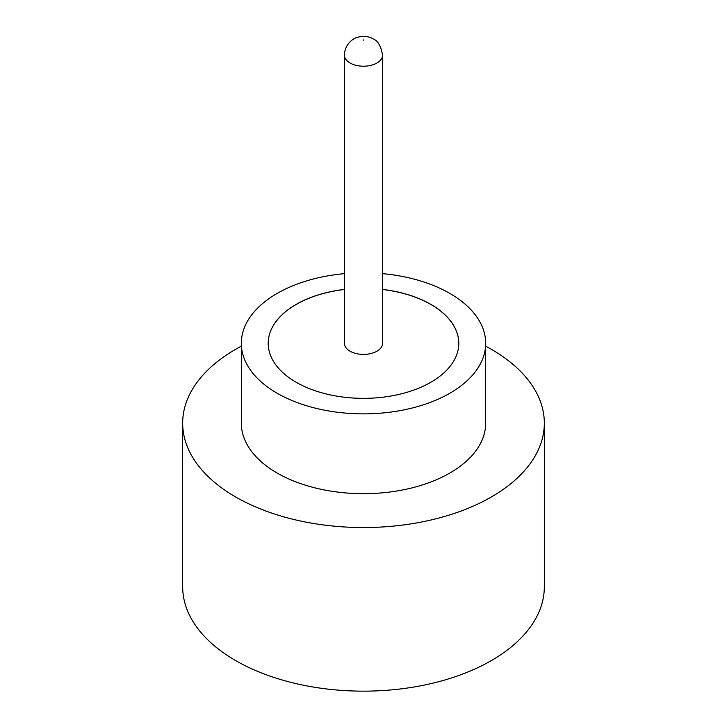 <?xml version="1.0" encoding="UTF-8"?>
<svg xmlns="http://www.w3.org/2000/svg" width="727" height="727" viewBox="0 0 727 727"><rect width="100%" height="100%" fill="white"/><g stroke="black" fill="none" stroke-linecap="round" stroke-linejoin="round"><path stroke-width="1.09" d="M350.023 351.186A19.056 11.005 0 0 0 370.797 353.567A19.056 11.005 0 0 0 382.556 343.408L382.556 55.207A19.056 11.005 180 0 1 370.797 65.375A19.056 11.005 180 0 1 350.023 62.985A19.056 11.005 180 0 1 344.444 55.207L344.444 343.408A19.056 11.005 0 0 0 350.023 351.186M344.444 273.643A122.181 70.546 0 0 0 241.319 343.326L241.319 423.132A122.181 70.546 0 0 0 277.105 473.013A122.181 70.546 0 0 0 410.255 488.308A122.181 70.546 0 0 0 485.681 423.132L485.681 343.326A122.181 70.546 0 0 0 449.895 293.444A122.181 70.546 0 0 0 382.556 273.643M241.319 343.326A122.181 70.546 0 0 0 277.105 393.207A122.181 70.546 0 0 0 410.255 408.501A122.181 70.546 0 0 0 485.681 343.326M241.319 346.17A180.832 104.406 0 0 0 182.668 423.132A180.832 104.406 0 0 0 235.63 496.959A180.832 104.406 0 0 0 432.701 519.596A180.832 104.406 0 0 0 544.332 423.132A180.832 104.406 0 0 0 491.37 349.314A180.832 104.406 0 0 0 485.681 346.17M182.668 423.132L182.668 586.753A180.832 104.406 0 0 0 235.63 660.57A180.832 104.406 0 0 0 432.701 683.207A180.832 104.406 0 0 0 544.332 586.753L544.332 423.132M344.444 289.41A95.301 55.025 0 0 0 268.199 343.326A95.301 55.025 0 0 0 296.107 382.229A95.301 55.025 0 0 0 399.968 394.161A95.301 55.025 0 0 0 458.801 343.326A95.301 55.025 0 0 0 430.893 304.413A95.301 55.025 0 0 0 382.556 289.41M458.801 343.362A95.301 55.025 0 0 0 430.893 304.495A95.301 55.025 0 0 0 382.556 289.491M344.444 289.491A95.301 55.025 0 0 0 268.199 343.362M363.155 40.239L363.845 39.84L363.155 40.239M382.556 55.207C381.039 46.11 377.895 40.685 373.133 38.922C369.116 36.341 363.973 35.777 357.693 37.241C354.067 37.949 344.643 43.602 344.444 55.207"/></g></svg>
